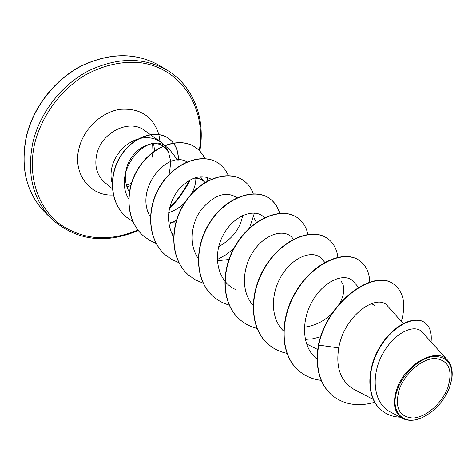<?xml version="1.0" encoding="UTF-8"?>
<svg xmlns="http://www.w3.org/2000/svg" width="476" height="476" viewBox="0 0 476 476"><rect width="100%" height="100%" fill="white"/><g stroke="black" fill="none" stroke-linecap="round" stroke-linejoin="round"><path stroke-width="0.71" d="M399.358 389.178C405.183 372.922 422.266 358.368 435.177 358.458C448.886 360.368 453.081 370.155 447.755 387.827C441.901 403.44 425.865 417.44 412.978 418.005C398.942 416.922 394.402 407.319 399.358 389.178M397.561 389.231C403.273 373.368 419.058 358.66 432.41 356.589C446.78 355.768 453.206 363.402 451.694 379.503L449.427 387.779C443.65 401.601 434.57 411.532 422.182 417.577C403.303 426.615 388.993 411.294 397.561 389.231M421.082 418.035C414.055 420.855 407.974 421.016 402.845 418.517C394.247 413.239 392.254 403.398 396.859 388.981C405.183 363.854 437.111 346.463 447.803 360.463C451.266 364.515 452.682 369.983 452.045 376.873M129.299 191.977C126.164 186.515 124.926 180.446 125.569 173.758C127.401 151.874 150.892 137.57 163.024 146.102M163.226 146.227L169.063 152.623M169.51 172.389L170.783 161.816M170.771 161.566L168.355 151.392M167.778 150.208L164.654 145.62M164.523 145.466L160.745 142.056C154.521 137.76 147.262 136.63 138.962 138.671M138.141 138.897C125.099 143.401 116.447 152.504 112.175 166.225C110.593 172.413 110.646 178.25 112.336 183.718M371.637 303.527L374.588 305.687L372.464 303.254M341.238 281.477C345.094 286.588 344.624 293.841 339.822 303.23M332.064 313.41C324.204 321.199 314.981 325.792 304.39 327.196M254.249 218.359L256.385 222.429M228.867 259.497L217.794 260.693M193.583 178.25C198.153 177.857 201.806 179.131 204.555 182.064M175.68 222.917L169.938 222.738M177.744 160.079L169.759 149.803L164.821 145.549M164.607 145.436C145.299 132.923 112.378 171.794 128.615 198.778M168.665 212.766C174.734 210.606 180.047 207.292 184.611 202.824M191.602 193.714C194.464 188.478 195.892 183.296 195.886 178.179M187.116 162.036C167.6 149.232 133.661 189.769 150.368 216.931M211.243 179.202C200.408 173.633 189.091 177.649 177.286 191.251C167.04 206.655 165.785 221.917 173.514 237.036M218.692 246.693C232.395 238.863 240.368 228.462 242.623 215.497M237.036 197.742C226.261 190.793 214.396 194.66 201.437 209.345C190.757 223.631 188.77 245.188 198.23 258.367M264.376 217.687C255.547 207.506 233.787 214.878 223.137 235.15C212.248 255.201 217.359 281.274 235.209 289.36M293.478 239.202L292.425 237.958C284.862 228.599 266.12 233.198 254.154 250.18C242.07 267.018 240.785 292.097 253.065 305.211M324.763 262.347L321.943 259.075C314.255 249.668 294.692 255.481 282.613 273.968C270.392 292.258 270.011 318.503 283.589 331.016M305.247 339.412L312.958 338.787L320.687 336.746M358.505 287.325L353.614 281.744C345.79 272.248 325.126 279.656 313.006 299.993C300.683 320.193 301.689 347.635 317.093 359.071M403.166 323.502L387.69 306.139C377.801 292.538 344.154 314.951 338.775 347.902C335.52 367.609 340.691 381.484 354.293 389.541L373.184 399.382M447.803 360.463L422.218 332.153C414.929 323.436 394.586 332.153 382.722 353.829C370.673 375.267 372.958 403.345 390.427 411.996L402.845 418.517M331.73 395.044L332.016 395.288C319.575 383.983 315.142 367.252 318.712 345.1L318.426 344.868C314.856 367.008 319.295 383.733 331.73 395.044L331.873 395.163M424.681 322.609L424.521 322.496C413.59 314.499 390.891 326.607 378.509 349.259C365.919 371.851 367.234 398.852 381.246 410.08L381.401 410.211M332.016 395.288C343.868 404.671 358.089 406.992 374.677 402.256M431.06 341.935C431.97 332.873 429.899 326.471 424.842 322.722C413.912 314.731 391.207 326.845 378.825 349.503C366.228 372.101 367.543 399.114 381.556 410.336C386.875 414.638 393.117 416.916 400.28 417.166M401.369 321.484C406.147 304.337 403.696 291.972 394.015 284.404C374.856 268.524 327.797 300.88 318.712 345.1L338.775 347.902M318.426 344.868C327.5 300.654 374.553 268.315 393.717 284.196L393.866 284.303M298.708 370.655L298.577 370.542C279.46 354.43 279.12 317.855 296.84 289.92C314.356 261.812 344.273 249.597 359.225 260.39L359.362 260.485M268.232 344.202L268.107 344.094C249.228 328.16 248.537 292.615 265.703 265.781C282.661 238.773 312.066 227.391 327.137 238.244L327.268 238.333M239.856 319.569L239.743 319.473C221.108 303.736 220.114 269.16 236.756 243.337C253.19 217.348 282.084 206.721 297.232 217.603L297.351 217.687M213.373 296.584L213.266 296.488C194.886 280.953 193.631 247.306 209.779 222.423C225.725 197.373 254.107 187.425 269.285 198.308C274.319 201.86 277.734 206.864 279.531 213.325M188.585 275.068L188.484 274.979C170.372 259.652 168.897 226.885 184.575 202.883C200.057 178.714 227.927 169.379 243.105 180.237L243.212 180.315M165.345 254.898L165.249 254.815C147.411 239.702 145.739 207.774 160.977 184.587C176.019 161.239 203.383 152.463 218.532 163.28L218.633 163.351M143.52 235.947L143.431 235.876C125.854 220.977 124.01 189.847 138.837 167.421C153.462 144.835 180.339 136.564 195.434 147.334C199.486 150.172 202.58 153.921 204.704 158.591M207.399 177.393L206.792 181.433M176.4 220.418L170.093 223.185M126.223 216.943L126.14 216.872C109.694 202.937 108.135 174.859 120.898 155.45C133.518 135.856 156.223 129.365 168.528 138.361C175.245 143.425 178.464 150.66 178.197 160.061M321.193 380.336C312.571 379.318 305.116 376.129 298.839 370.768C279.721 354.662 279.382 318.075 297.107 290.128C314.63 262.014 344.553 249.787 359.499 260.58C365.967 265.257 369.4 272.45 369.792 282.161M286.885 353.329C279.834 351.865 273.658 348.86 268.351 344.309C249.472 328.375 248.787 292.817 265.953 265.977C282.911 238.958 312.321 227.57 327.399 238.422C333.289 242.629 336.782 248.894 337.877 257.213M256.969 328.386C250.543 326.792 244.878 323.888 239.969 319.67C221.334 303.932 220.346 269.351 236.988 243.522C253.428 217.52 282.322 206.887 297.47 217.764C302.932 221.637 306.419 227.248 307.924 234.585M229.289 305.104C223.345 303.444 218.079 300.636 213.474 296.673C195.1 281.137 193.845 247.478 209.993 222.59C225.945 197.534 254.333 187.586 269.511 198.468C274.497 201.985 277.895 206.929 279.709 213.308M203.163 283.202L195.487 279.912L188.68 275.152C170.569 259.825 169.093 227.052 184.777 203.044C200.259 178.863 228.135 169.527 243.313 180.386C247.942 183.635 251.245 188.097 253.226 193.78M254.428 213.016L249.531 227.968M233.532 248.888L225.743 254.868L217.24 259.622M178.875 262.692L171.771 259.474L165.44 254.975C147.596 239.862 145.924 207.929 161.168 184.736C176.215 161.376 203.585 152.6 218.734 163.417C223.036 166.433 226.231 170.491 228.307 175.59M156.11 243.409L149.518 240.279L143.603 236.025C126.027 221.132 124.188 189.995 139.016 167.564C153.647 144.966 180.523 136.695 195.618 147.465C199.64 150.273 202.711 153.986 204.841 158.597M207.595 177.459L207.024 181.302M176.316 220.691L170.158 223.369M132.828 221.542L126.307 217.014C109.855 203.079 108.302 174.995 121.071 155.581C133.685 135.981 156.396 129.484 168.7 138.486C175.382 143.52 178.607 150.708 178.375 160.055M159.912 65.807C136.422 52.414 110.313 52.461 81.574 65.95C54.859 79.766 33.463 107.136 26.483 136.439C20.117 168.022 26.513 193.595 45.678 213.153L52.074 219.365C32.82 199.718 26.448 173.948 32.945 142.068C40.049 112.485 61.69 84.805 88.643 70.793C117.631 57.114 143.925 57.001 167.522 70.454L159.912 65.807C136.451 52.396 110.337 52.384 81.569 65.783C54.805 79.534 33.356 106.916 26.376 136.237C20.01 167.927 26.448 193.565 45.678 213.153M137.885 229.991C108.677 242.236 82.247 239.987 58.607 223.25C37.247 206.334 27.221 174.817 34.879 142.723C41.775 116.245 59.476 91.707 82.651 76.576C100.829 66.081 119.244 61.368 137.897 62.427C180.761 66.586 206.798 107.85 199.265 150.505M130.662 185.634L126.931 186.794M112.503 188.907L104.47 182.177C96.765 175.186 94.224 165.761 96.848 153.891C101.745 131.983 129.668 118.607 144.561 130.466L150.309 134.583M113.425 194.981C90.059 196.671 72.114 173.419 79.123 147.857C83.919 128.609 101.531 112.068 119.904 109.355C139.962 107.85 152.951 116.245 158.859 134.529M153.611 143.716L154.629 150.898M158.889 134.631L159.984 141.509M189.383 180.249C184.2 190.412 177.602 199.581 169.587 207.756M199.795 151.053C205.703 118.81 193.542 86.15 167.522 70.454M126.473 185.295L131.346 183.29M160.745 142.056L150.481 134.708M317.694 349.491L306.467 343.874M173.698 234.073L171.396 233.038M204.948 182.516L200.325 176.667M424.521 322.496L424.842 322.722M381.246 410.08L381.556 410.336M152.623 143.77L152.98 152.1M152.951 152.391L151.874 158.091M190.221 179.785C184.819 190.525 177.869 200.182 169.361 208.744M138.278 230.491C105.505 244.349 76.773 240.636 52.074 219.365M394.015 284.404L393.717 284.196"/></g></svg>

